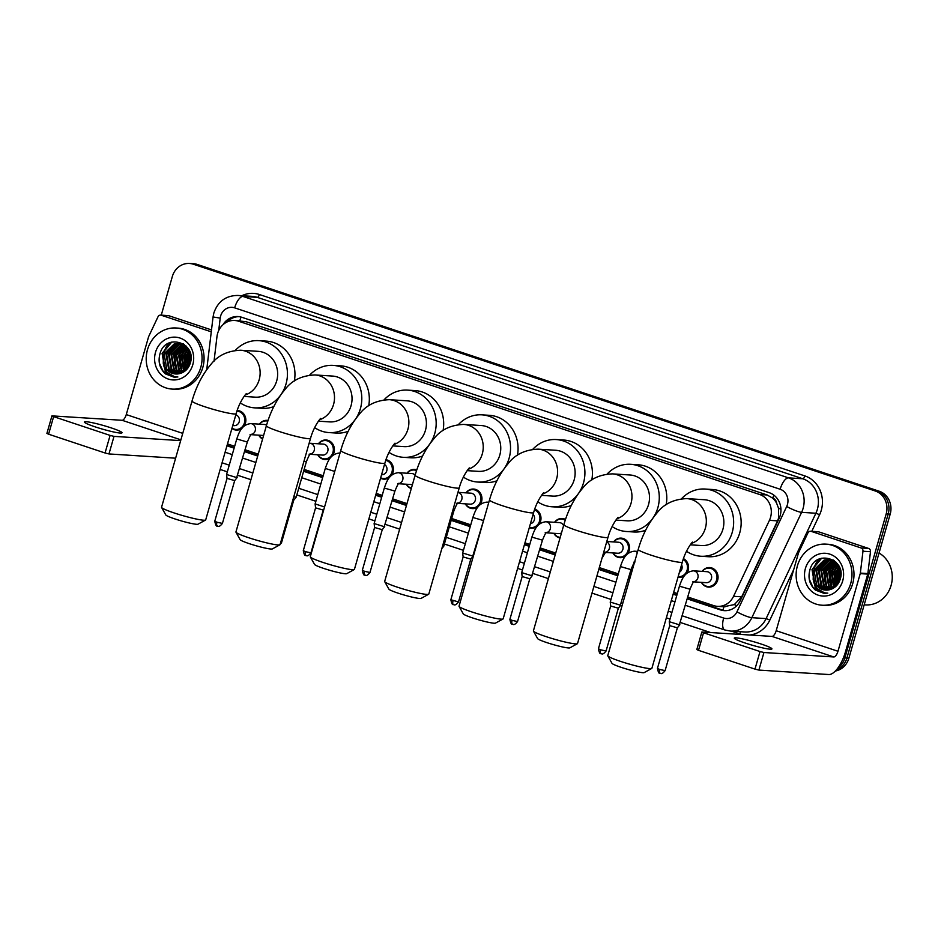 <?xml version="1.0" encoding="UTF-8"?>
<svg xmlns="http://www.w3.org/2000/svg" width="938" height="938" viewBox="0 0 938 938"><rect width="100%" height="100%" fill="white"/><g stroke="black" fill="none" stroke-linecap="round" stroke-linejoin="round"><path stroke-width="1.41" d="M683.439 558.626A9.79 8.934 93.6 0 1 688.14 570.363A9.79 8.934 93.6 0 1 686.675 573.446M684.74 575.486A9.79 8.934 93.6 0 1 678.995 577.304A9.79 8.934 93.6 0 1 678.022 577.175M613.569 541.93A9.79 8.934 93.6 0 1 621.214 538.119A9.79 8.934 93.6 0 1 629.117 550.735A9.79 8.934 93.6 0 1 627.651 553.819M625.716 555.859A9.79 8.934 93.6 0 1 619.971 557.676A9.79 8.934 93.6 0 1 612.877 552.928M560.056 537.931A9.79 8.934 93.6 0 1 553.842 533.3M534.73 509.076A9.79 8.934 93.6 0 1 540.581 521.294A9.79 8.934 93.6 0 1 539.116 524.377M537.169 526.417A9.79 8.934 93.6 0 1 531.436 528.223A9.79 8.934 93.6 0 1 529.267 527.789M466.01 492.86A9.79 8.934 93.6 0 1 473.655 489.05A9.79 8.934 93.6 0 1 481.557 501.654A9.79 8.934 93.6 0 1 480.092 504.738M478.146 506.79A9.79 8.934 93.6 0 1 472.412 508.595A9.79 8.934 93.6 0 1 465.307 503.858M411.29 488.557A9.79 8.934 93.6 0 1 406.283 484.219M385.964 459.702A9.79 8.934 93.6 0 1 393.022 472.213A9.79 8.934 93.6 0 1 391.545 475.296M389.61 477.336A9.79 8.934 93.6 0 1 383.865 479.154A9.79 8.934 93.6 0 1 380.558 478.228M318.451 443.78A9.79 8.934 93.6 0 1 326.096 439.981A9.79 8.934 93.6 0 1 333.987 452.585A9.79 8.934 93.6 0 1 332.521 455.669M330.586 457.709A9.79 8.934 93.6 0 1 324.841 459.526A9.79 8.934 93.6 0 1 317.748 454.778M262.581 439.007A9.79 8.934 93.6 0 1 258.724 435.15M237.138 410.516A9.79 8.934 93.6 0 1 237.549 410.539A9.79 8.934 93.6 0 1 245.451 423.144A9.79 8.934 93.6 0 1 243.986 426.227M242.051 428.267A9.79 8.934 93.6 0 1 236.306 430.085A9.79 8.934 93.6 0 1 231.909 428.467M702.116 571.371A9.79 8.934 93.6 0 1 709.749 567.572A9.79 8.934 93.6 0 1 717.652 580.176A9.79 8.934 93.6 0 1 708.507 587.118A9.79 8.934 93.6 0 1 701.413 582.369M723.878 606.71L734.337 604.576L741.688 596.826L777.567 520.86L778.634 517.893L778.458 508.044L776.676 503.343A6.12 5.581 -86.4 0 0 772.795 498.137A18.361 7.316 -71.6 0 1 773.791 495.076M687.8 597.002L713.654 605.596A18.361 16.755 -86.4 0 0 717.523 606.347A18.361 16.755 -86.4 0 0 733.551 596.31L769.43 520.344A18.361 16.755 -86.4 0 0 770.544 517.377A18.361 16.755 -86.4 0 0 759.604 494.49L238.627 321.242A18.361 16.755 -86.4 0 0 234.758 320.479A18.361 16.755 -86.4 0 0 216.971 336.625L214.028 361.189M772.795 498.137L772.513 498.043A18.361 16.755 93.6 0 1 776.676 503.343M772.513 498.043L767.132 494.971L246.155 321.722L234.758 320.479M227.477 443.92L234.652 446.3M245.111 449.783L258.243 454.156M304.147 469.41L323.188 475.754M376.208 493.376L382.212 495.381M392.682 498.852L406.975 503.612M451.706 518.491L470.747 524.823M524.952 542.844L529.782 544.45M540.241 547.933L555.718 553.08M599.312 567.572L618.318 573.892M628.777 577.374L630.078 577.808M673.683 592.3L677.342 593.519M554.546 522.302A9.79 8.934 93.6 0 1 562.19 518.491A9.79 8.934 93.6 0 1 565.497 519.429M406.986 473.233A9.79 8.934 93.6 0 1 414.631 469.422A9.79 8.934 93.6 0 1 416.8 469.856M259.427 424.152A9.79 8.934 93.6 0 1 267.06 420.353A9.79 8.934 93.6 0 1 268.034 420.47M687.273 598.866L720.407 609.888A18.361 16.755 -86.4 0 0 724.277 610.65A18.361 16.755 -86.4 0 0 740.305 600.601L779.068 518.538A18.361 16.755 -86.4 0 0 780.182 515.572A18.361 16.755 -86.4 0 0 769.242 492.685L241.852 317.302A18.361 16.755 -86.4 0 0 237.982 316.552A18.361 16.755 -86.4 0 0 222.927 324.783M161.266 315.156L172.346 276.476A18.361 16.755 93.6 0 1 189.499 263.472A18.361 16.755 93.6 0 1 193.369 264.223L875.248 490.984A18.361 16.755 93.6 0 1 886.187 513.872L844.88 657.96A18.361 16.755 93.6 0 1 837.88 668.02M710.406 632.482L680.484 622.527M670.025 619.057L666.367 617.837M622.762 603.333L621.46 602.9M610.99 599.429L591.995 593.109M548.39 578.605L532.925 573.458M522.454 569.976L517.624 568.369M463.431 550.348L444.389 544.017M399.658 529.149L385.354 524.389M374.895 520.907L368.892 518.913M315.872 501.279L296.818 494.947M250.927 479.681L237.795 475.32M227.336 471.837L220.16 469.446M189.499 263.472L193.509 263.719A18.361 16.755 93.6 0 1 197.379 264.481L879.258 491.242A18.361 16.755 93.6 0 1 890.197 514.118L848.878 658.206L846.885 658.077A18.361 16.755 93.6 0 1 836.215 670.107A18.361 16.755 93.6 0 0 846.885 658.077L888.192 514.001L846.885 658.077L844.88 657.96M879.258 491.242L877.253 491.113A18.361 16.755 93.6 0 1 888.192 514.001A18.361 16.755 93.6 0 0 877.253 491.113L195.374 264.352L875.248 490.984M191.504 263.59A18.361 16.755 93.6 0 1 195.374 264.352A18.361 16.755 93.6 0 0 191.504 263.59M164.349 352.196A24.482 22.336 93.6 0 1 169.11 343.05A24.482 22.336 93.6 0 0 164.349 352.196M814.266 568.322A24.482 22.336 93.6 0 1 819.026 559.189A24.482 22.336 93.6 0 0 814.266 568.322M226.937 445.785L234.113 448.176M244.584 451.659L257.704 456.02M303.607 471.286L322.649 477.618M375.681 495.252L381.684 497.246M392.143 500.728L406.447 505.476M451.166 520.356L470.219 526.687M524.412 544.708L529.243 546.315M539.702 549.797L555.179 554.944M598.784 569.448L617.779 575.768M628.249 579.238L629.539 579.672M673.144 594.176L676.802 595.396M227.207 321.91A18.361 16.755 93.6 0 1 238.979 316.645M725.273 610.673A18.361 16.755 93.6 0 1 722.401 610.017L687.413 598.385M676.943 594.903L673.285 593.684M629.691 579.18L628.39 578.746M617.919 575.275L598.925 568.956M555.319 554.452L539.842 549.305M529.384 545.822L524.553 544.216M470.36 526.195L451.307 519.863M406.588 504.996L392.283 500.235M381.825 496.753L375.821 494.76M322.789 477.125L303.748 470.794M257.844 455.528L244.724 451.166M234.254 447.684L227.078 445.292M848.878 658.206A18.361 16.755 93.6 0 1 835.371 671.022M745.1 642.999A19.592 1.876 16 0 0 771.939 648.908A19.592 1.876 16 0 0 761.128 644.019A19.592 1.876 16 0 0 734.29 638.11A19.592 1.876 16 0 0 745.1 642.999M811.229 531.377A3.06 2.791 -86.4 0 0 810.584 531.248L818.1 531.729A3.06 2.791 93.6 0 1 818.745 531.858L811.229 531.377L861.037 547.944L868.553 548.425A3.06 2.791 93.6 0 1 870.487 551.708L867.861 573.575A3.06 2.791 93.6 0 1 867.756 574.103L845.49 651.746A24.482 9.755 -71.6 0 1 828.758 674.528L758.889 670.084L754.973 669.111L760.015 651.547L763.931 652.508L833.8 656.963A6.12 2.439 108.4 0 0 837.974 651.265L860.24 573.622A3.06 2.791 -86.4 0 0 860.345 573.095L862.972 551.239A3.06 2.791 -86.4 0 0 861.037 547.944M818.745 531.858L868.553 548.425M810.584 531.248A3.06 2.791 -86.4 0 0 807.911 532.925L798.637 552.576A3.06 2.791 -86.4 0 0 798.449 553.068L776.183 630.711A6.12 2.439 108.4 0 1 771.997 636.41L701.859 632.001L703.547 632.763L698.505 650.339L754.973 669.111M698.505 650.339L696.817 649.565L701.859 632.001M703.547 632.763L760.015 651.547M879.047 553.021A27.542 25.127 93.6 0 1 891.1 585.394A27.542 25.127 93.6 0 1 865.375 604.916L864.191 604.834M797.417 565.813A30.602 27.917 93.6 0 1 826.003 544.134A30.602 27.917 93.6 0 1 850.696 583.53A30.602 27.917 93.6 0 1 822.11 605.221A30.602 27.917 93.6 0 1 797.417 565.813M826.003 544.134L828.008 544.263A30.602 27.917 93.6 0 1 852.701 583.659A30.602 27.917 93.6 0 1 824.115 605.35L822.11 605.221M815.368 590.049L824.021 593.332L827.797 593.109C819.601 592.933 814.735 588.349 813.176 579.356A15.301 13.953 93.6 0 0 825.581 590.108A15.301 13.953 93.6 0 0 830.658 589.404C835.301 587.809 838.466 584.48 840.155 579.426C847.143 558.767 815.509 548.765 809.986 569.601C807.724 577.808 809.506 584.62 815.368 590.049M842.699 580.88A21.422 19.546 93.6 0 1 818.182 595.173A21.422 19.546 93.6 0 1 805.414 568.475A21.422 19.546 93.6 0 1 829.931 554.17A21.422 19.546 93.6 0 1 842.699 580.88M829.86 559.798L827.328 560.185L816.611 570.621L819.214 585.488L826.929 590.119M829.544 559.751L826.695 560.138L815.99 570.585L818.593 585.453L826.613 590.131M831.103 560.092L829.825 560.338L819.12 570.785L821.723 585.652L828.219 590.002M830.787 560.009L829.204 560.303L818.487 570.738L821.09 585.605L827.891 590.049M832.334 560.502L821.618 570.937L824.221 585.804L829.509 589.744M832.029 560.385L820.996 570.902L823.599 585.769L829.18 589.826M833.554 561.041L824.127 571.101L826.73 585.969L830.822 589.357M833.249 560.889L823.494 571.054L826.097 585.933L830.482 589.463M834.773 561.733L826.624 571.254L829.227 586.133L832.182 588.83M834.468 561.545L826.003 571.219L828.606 586.086L831.842 588.97M835.981 562.577L829.133 571.418L831.736 586.285L833.53 588.114M835.676 562.354L828.5 571.383L831.115 586.25L833.19 588.314M837.165 563.632L831.631 571.582L834.89 587.188M836.872 563.351L831.009 571.535L833.612 586.402L834.55 587.446M838.267 564.993L834.14 571.734L836.262 585.98M838.009 564.606L833.519 571.699L835.922 586.32M837.74 584.268L837.364 571.172L839.275 566.845L836.649 571.899L837.657 584.362M839.018 566.317L836.016 571.863L837.306 584.82M839.17 581.912L840.237 569.413L839.147 572.063L839.123 582.006M840.002 568.651L838.525 572.016L838.748 582.697M840.858 572.755L840.331 578.805M836.004 562.167L828.922 559.646L824.819 560.021L814.102 570.456L816.717 585.335L825.663 590.108M837.775 564.266L828.301 559.611L824.197 559.986L813.481 570.421L813.176 579.356M833.413 560.092L830.81 559.775M833.706 560.279L829.86 559.74M832.369 559.963L831.42 560.045M832.053 559.904L831.103 559.974M833.601 560.244L832.651 560.42M833.296 560.162L832.346 560.314M834.199 560.619L833.577 560.795M837.763 569.19L836.872 582.604M835.266 569.026L834.539 570.984L834.374 582.439M832.756 568.862L831.865 582.275M830.247 568.709L829.368 582.123M825.241 568.381L824.361 581.806M820.844 558.462L812.003 569.554L815.263 587.645L825.182 593.355M840.366 569.882L839.369 581.478M836.837 566.587L834.855 571.008L835.57 584.925M834.328 566.423L832.346 570.855L833.061 584.773M831.818 566.271L829.849 570.691L830.564 584.609M826.812 565.942L824.842 570.374L825.557 584.292M821.641 558.227L812.32 569.577L815.579 587.669L825.346 593.355M809.236 579.121L813.07 587.505L824.338 593.344M651.734 668.454L644.218 672.581A16.837 1.606 -164 0 1 621.261 667.375A16.837 1.606 -164 0 1 611.998 663.342L607.812 655.861A22.958 2.193 16 0 0 620.44 661.349A22.958 2.193 16 0 0 651.734 668.454A22.958 2.193 16 0 0 651.898 668.278L682.36 562.026A22.958 2.193 -164 0 1 650.913 555.108A22.958 2.193 -164 0 1 638.227 549.375L607.765 655.627A22.958 2.193 16 0 0 607.812 655.861M690.251 544.826L701.472 545.541A22.958 20.941 -86.4 0 0 722.905 529.278A22.958 20.941 -86.4 0 0 704.391 499.731L686.862 498.606C673.719 499.145 663.682 504.034 656.741 513.262C648.498 523.111 642.331 535.141 638.227 549.375M681.539 498.746A33.662 30.708 93.6 0 1 705.071 489.038A33.662 30.708 93.6 0 1 732.226 532.374A33.662 30.708 93.6 0 1 700.792 556.234A33.662 30.708 93.6 0 1 686.475 551.263M705.071 489.038L712.587 489.519A33.662 30.708 93.6 0 1 739.742 532.854A33.662 30.708 93.6 0 1 708.296 556.715L700.792 556.234M577.374 643.726L569.847 647.841A16.837 1.606 -164 0 1 546.901 642.636A16.837 1.606 -164 0 1 537.638 638.614L533.441 631.122A22.958 2.193 16 0 0 546.068 636.621A22.958 2.193 16 0 0 577.374 643.726A22.958 2.193 16 0 0 577.527 643.55L608 537.298A22.958 2.193 -164 0 1 576.542 530.369A22.958 2.193 -164 0 1 563.867 524.647L533.394 630.899A22.958 2.193 16 0 0 533.441 631.122M615.879 520.098L627.1 520.813A22.958 20.941 -86.4 0 0 648.545 504.55A22.958 20.941 -86.4 0 0 630.019 474.991L612.491 473.878C599.347 474.417 589.31 479.306 582.369 488.534C574.126 498.371 567.959 510.413 563.867 524.647M607.179 474.018A33.662 30.708 93.6 0 1 630.699 464.31A33.662 30.708 93.6 0 1 657.866 507.646A33.662 30.708 93.6 0 1 652.93 518.081M630.699 464.31L638.215 464.779A33.662 30.708 93.6 0 1 666.179 504.703M652.461 518.749A33.662 30.708 93.6 0 1 626.42 531.506A33.662 30.708 93.6 0 1 612.104 526.535M645.649 530.24A33.662 30.708 93.6 0 1 633.936 531.987L626.42 531.506M503.003 618.986L495.487 623.113A16.837 1.606 -164 0 1 472.529 617.908A16.837 1.606 -164 0 1 463.266 613.874L459.081 606.394A22.958 2.193 16 0 0 471.708 611.893A22.958 2.193 16 0 0 503.003 618.986A22.958 2.193 16 0 0 503.167 618.822L533.628 512.57A22.958 2.193 -164 0 1 502.17 505.641A22.958 2.193 -164 0 1 489.495 499.919L459.034 606.159A22.958 2.193 16 0 0 459.081 606.394M541.507 495.37L552.74 496.085A22.958 20.941 -86.4 0 0 574.173 479.822A22.958 20.941 -86.4 0 0 555.659 450.263L538.131 449.15C524.987 449.689 514.939 454.567 507.997 463.806C499.766 473.643 493.599 485.685 489.495 499.919M532.807 449.29A33.662 30.708 93.6 0 1 556.34 439.57A33.662 30.708 93.6 0 1 583.495 482.918A33.662 30.708 93.6 0 1 578.558 493.353M556.34 439.57L563.855 440.051A33.662 30.708 93.6 0 1 591.808 479.975M578.089 494.009A33.662 30.708 93.6 0 1 552.048 506.778A33.662 30.708 93.6 0 1 537.732 501.795M571.277 505.512A33.662 30.708 93.6 0 1 559.564 507.247L552.048 506.778M428.631 594.258L421.115 598.385A16.837 1.606 -164 0 1 398.169 593.179A16.837 1.606 -164 0 1 388.907 589.146L384.709 581.666A22.958 2.193 16 0 0 397.337 587.165A22.958 2.193 16 0 0 428.631 594.258A22.958 2.193 16 0 0 428.795 594.082L459.257 487.842A22.958 2.193 -164 0 1 427.81 480.913A22.958 2.193 -164 0 1 415.135 475.179L384.662 581.431A22.958 2.193 16 0 0 384.709 581.666M467.147 470.642L478.368 471.357A22.958 20.941 -86.4 0 0 499.802 455.082A22.958 20.941 -86.4 0 0 481.288 425.535L463.759 424.422C450.615 424.949 440.579 429.839 433.637 439.066C425.395 448.915 419.227 460.957 415.135 475.179A5.511 5.03 93.6 0 0 411.852 473.538L398.333 472.682A5.511 5.03 93.6 0 1 398.802 483.598M458.448 424.562A33.662 30.708 93.6 0 1 481.968 414.842A33.662 30.708 93.6 0 1 509.123 458.19A33.662 30.708 93.6 0 1 504.198 468.625M481.968 414.842L489.484 415.323A33.662 30.708 93.6 0 1 517.448 455.235M503.729 469.281A33.662 30.708 93.6 0 1 477.688 482.038A33.662 30.708 93.6 0 1 463.372 477.067M496.917 480.772A33.662 30.708 93.6 0 1 485.192 482.519L477.688 482.038M354.271 569.53L346.743 573.657A16.837 1.606 -164 0 1 323.798 568.451A16.837 1.606 -164 0 1 314.535 564.418L310.337 556.938A22.958 2.193 16 0 0 322.977 562.425A22.958 2.193 16 0 0 354.271 569.53A22.958 2.193 16 0 0 354.423 569.354L384.897 463.102A22.958 2.193 -164 0 1 353.438 456.185A22.958 2.193 -164 0 1 340.764 450.451L310.302 556.703A22.958 2.193 16 0 0 310.337 556.938M392.776 445.902L403.997 446.617A22.958 20.941 -86.4 0 0 425.442 430.354A22.958 20.941 -86.4 0 0 406.916 400.807L389.387 399.682C376.244 400.221 366.207 405.11 359.266 414.338C351.035 424.187 344.856 436.217 340.764 450.451M384.076 399.823A33.662 30.708 93.6 0 1 407.608 390.114A33.662 30.708 93.6 0 1 434.763 433.45A33.662 30.708 93.6 0 1 429.827 443.897M407.608 390.114L415.112 390.595A33.662 30.708 93.6 0 1 443.076 430.507M429.358 444.553A33.662 30.708 93.6 0 1 403.317 457.31A33.662 30.708 93.6 0 1 389 452.339M422.546 456.044A33.662 30.708 93.6 0 1 410.832 457.791L403.317 457.31M279.899 544.802L272.383 548.918A16.837 1.606 -164 0 1 249.426 543.712A16.837 1.606 -164 0 1 240.163 539.69L235.977 532.198A22.958 2.193 16 0 0 248.605 537.697A22.958 2.193 16 0 0 279.899 544.802A22.958 2.193 16 0 0 280.063 544.626L310.525 438.374A22.958 2.193 -164 0 1 279.067 431.445A22.958 2.193 -164 0 1 266.392 425.723L235.93 531.975A22.958 2.193 16 0 0 235.977 532.198M318.416 421.174L329.637 421.889A22.958 20.941 -86.4 0 0 351.07 405.626A22.958 20.941 -86.4 0 0 332.556 376.068L315.027 374.954C301.884 375.493 291.835 380.382 284.906 389.61C276.663 399.447 270.496 411.489 266.392 425.723M309.704 375.094A33.662 30.708 93.6 0 1 333.236 365.386A33.662 30.708 93.6 0 1 360.391 408.722A33.662 30.708 93.6 0 1 355.467 419.157M333.236 365.386L340.752 365.855A33.662 30.708 93.6 0 1 368.716 405.779M354.986 419.825A33.662 30.708 93.6 0 1 328.945 432.582A33.662 30.708 93.6 0 1 314.629 427.611M348.186 431.316A33.662 30.708 93.6 0 1 336.461 433.063L328.945 432.582M205.528 520.062L198.012 524.19A16.837 1.606 -164 0 1 175.066 518.984A16.837 1.606 -164 0 1 165.803 514.95L161.606 507.47A22.958 2.193 16 0 0 174.234 512.969A22.958 2.193 16 0 0 205.528 520.062A22.958 2.193 16 0 0 205.692 519.898L236.165 413.646A22.958 2.193 -164 0 1 204.707 406.717A22.958 2.193 -164 0 1 192.032 400.995L161.559 507.235A22.958 2.193 16 0 0 161.606 507.47M244.044 396.446L255.265 397.161A22.958 20.941 -86.4 0 0 276.698 380.898A22.958 20.941 -86.4 0 0 258.185 351.34L240.656 350.226C227.512 350.765 217.475 355.643 210.534 364.882C202.291 374.719 196.124 386.761 192.032 400.995M235.344 350.366A33.662 30.708 93.6 0 1 258.865 340.646A33.662 30.708 93.6 0 1 286.02 383.994A33.662 30.708 93.6 0 1 281.095 394.429M258.865 340.646L266.38 341.127A33.662 30.708 93.6 0 1 294.344 381.051M280.626 395.086A33.662 30.708 93.6 0 1 254.585 407.854A33.662 30.708 93.6 0 1 240.269 402.871M273.814 406.588A33.662 30.708 93.6 0 1 262.101 408.323L254.585 407.854M692.748 581.818L694.132 581.572C693.827 580.798 692.455 583.354 690.028 589.228L679.44 586.191C681.715 579.942 684.083 571.91 693.452 570.82L706.982 571.688A5.511 5.03 93.6 0 1 711.426 578.781A5.511 5.03 93.6 0 1 706.279 582.674L693.78 581.877M690.028 589.228L679.358 624.802L669.263 621.695L679.44 586.191M702.292 571.383A9.181 8.372 93.6 0 1 709.21 568.147A9.181 8.372 93.6 0 1 716.62 579.965A9.181 8.372 93.6 0 1 708.049 586.473A9.181 8.372 93.6 0 1 701.589 582.381M660.188 673.343A3.975 1.583 -71.6 0 1 660.024 673.32A3.975 1.583 -71.6 0 1 659.649 669.439L665.101 670.635L677.377 627.827L669.72 625.646L669.263 621.706M681.574 564.77A5.511 5.03 93.6 0 1 679.44 572.215M683.169 559.411A9.181 8.372 93.6 0 1 687.108 570.152A9.181 8.372 93.6 0 1 678.537 576.659A9.181 8.372 93.6 0 1 678.174 576.624M633.725 562.19L635.108 561.944C634.803 561.17 633.431 563.726 631.004 569.601L620.323 605.174L610.239 602.055L620.417 566.564C622.691 560.314 625.048 552.283 634.428 551.192A5.511 5.03 93.6 0 1 637.348 552.459M601.152 653.716A3.975 1.583 -71.6 0 1 600.988 653.68A3.975 1.583 -71.6 0 1 600.625 649.811L606.077 651.007L618.353 608.199L610.697 606.018L610.239 602.079M606.792 541.496L618.435 542.234A5.511 5.03 93.6 0 1 622.879 549.328A5.511 5.03 93.6 0 1 617.743 553.232L605.245 552.435M613.757 541.941A9.181 8.372 93.6 0 1 620.675 538.705A9.181 8.372 93.6 0 1 628.085 550.524A9.181 8.372 93.6 0 1 619.514 557.031A9.181 8.372 93.6 0 1 613.053 552.939M545.189 532.749L546.573 532.503C546.268 531.729 544.896 534.285 542.469 540.159L531.881 537.122C534.156 530.873 536.513 522.829 545.893 521.751L559.411 522.607A5.511 5.03 93.6 0 1 563.586 525.632M542.469 540.159L531.787 575.733L521.704 572.614L531.881 537.122M554.733 522.314A9.181 8.372 93.6 0 1 561.651 519.077A9.181 8.372 93.6 0 1 565.227 520.215M512.617 624.274A3.975 1.583 -71.6 0 1 512.453 624.239A3.975 1.583 -71.6 0 1 512.089 620.358L517.542 621.566L529.806 578.758L522.161 576.565L521.704 572.637M561.499 532.89A5.511 5.03 93.6 0 1 558.708 533.605L546.221 532.807M560.209 537.38A9.181 8.372 93.6 0 1 554.03 533.312M533.112 514.364A5.511 5.03 93.6 0 1 530.439 523.709M534.496 509.791A9.181 8.372 93.6 0 1 539.549 521.082A9.181 8.372 93.6 0 1 530.967 527.59A9.181 8.372 93.6 0 1 529.395 527.32M484.289 518.069L472.764 556.105L462.669 553.01L472.858 517.495C475.132 511.245 477.489 503.202 486.869 502.123A5.511 5.03 93.6 0 1 488.721 502.639M470.794 559.118L463.138 556.938L462.669 553.01M457.967 492.344L470.876 493.165A5.511 5.03 93.6 0 1 475.32 500.259A5.511 5.03 93.6 0 1 470.173 504.163L457.674 503.366M456.654 503.296L458.037 503.049C457.732 502.287 456.36 504.843 453.933 510.718L443.756 546.209L442.525 546.197M466.198 492.872A9.181 8.372 93.6 0 1 473.115 489.624A9.181 8.372 93.6 0 1 480.526 501.455A9.181 8.372 93.6 0 1 471.943 507.962A9.181 8.372 93.6 0 1 465.494 503.87M397.63 483.668L399.013 483.422C398.697 482.66 397.337 485.216 394.91 491.09L384.228 526.664L374.133 523.545L384.31 488.053C386.597 481.804 388.953 473.76 398.333 472.682M407.174 473.244A9.181 8.372 93.6 0 1 414.092 469.997A9.181 8.372 93.6 0 1 416.554 470.583M365.058 575.205A3.975 1.583 -71.6 0 1 364.894 575.17A3.975 1.583 -71.6 0 1 364.519 571.289L369.971 572.497L382.247 529.689L374.602 527.496L374.133 523.568M412.486 484.43A5.511 5.03 93.6 0 1 411.149 484.536L398.65 483.738M411.43 488.088A9.181 8.372 93.6 0 1 406.471 484.231M384.51 464.427A5.511 5.03 93.6 0 1 381.637 474.722L381.567 474.71M385.753 460.347A9.181 8.372 93.6 0 1 391.978 472.002A9.181 8.372 93.6 0 1 383.408 478.509A9.181 8.372 93.6 0 1 380.676 477.817M306.034 555.577A3.975 1.583 -71.6 0 1 305.87 555.542A3.975 1.583 -71.6 0 1 305.495 551.661L310.947 552.857L323.223 510.061L315.578 507.868L315.109 503.917L324.56 506.954M309.141 443.217L323.317 444.096A5.511 5.03 93.6 0 1 327.761 451.19A5.511 5.03 93.6 0 1 322.613 455.094L310.115 454.297M309.094 454.226L310.478 453.98C310.161 453.218 308.801 455.774 306.374 461.648L296.197 497.14L293.746 496.894M318.627 443.791A9.181 8.372 93.6 0 1 325.556 440.555A9.181 8.372 93.6 0 1 332.955 452.374A9.181 8.372 93.6 0 1 324.384 458.881A9.181 8.372 93.6 0 1 317.935 454.789M280.521 543.032L281.435 543.043L293.711 500.247L292.797 500.212M250.071 434.599L251.443 434.353C251.138 433.591 249.778 436.135 247.339 442.021L236.751 438.984C239.026 432.735 241.394 424.691 250.763 423.601L264.293 424.468A5.511 5.03 93.6 0 1 266.544 425.219M247.339 442.021L236.669 477.583L226.574 474.476L236.751 438.984M259.603 424.164A9.181 8.372 93.6 0 1 266.521 420.928A9.181 8.372 93.6 0 1 267.822 421.127M217.499 526.124A3.975 1.583 -71.6 0 1 217.335 526.101A3.975 1.583 -71.6 0 1 216.959 522.22L222.412 523.416L234.688 480.608L227.043 478.403M263.601 435.466A5.511 5.03 93.6 0 1 263.59 435.466L251.091 434.669M262.699 438.597A9.181 8.372 93.6 0 1 258.9 435.162M235.813 414.842A5.511 5.03 93.6 0 1 234.078 425.653L232.741 425.559M236.939 411.114A9.181 8.372 93.6 0 1 237.009 411.114A9.181 8.372 93.6 0 1 244.419 422.932A9.181 8.372 93.6 0 1 235.848 429.44A9.181 8.372 93.6 0 1 232.003 428.127M95.184 426.872A19.592 1.876 16 0 0 122.022 432.781A19.592 1.876 16 0 0 111.212 427.892A19.592 1.876 16 0 0 84.373 421.983A19.592 1.876 16 0 0 95.184 426.872M161.313 315.25A3.06 2.791 -86.4 0 0 160.668 315.121L168.183 315.602A3.06 2.791 93.6 0 1 168.828 315.731L161.313 315.25L211.273 331.818M168.828 315.731L211.507 329.918M175.629 458.201L108.972 453.945L105.056 452.984L110.098 435.408L114.014 436.381L180.659 440.626M160.668 315.121A3.06 2.791 -86.4 0 0 157.994 316.798L148.72 336.449A3.06 2.791 -86.4 0 0 148.532 336.941L126.267 414.584A6.12 2.439 108.4 0 1 122.081 420.283L51.942 415.874L53.63 416.636L48.588 434.2L105.056 452.984M48.588 434.2L46.9 433.438L51.942 415.874M53.63 416.636L110.098 435.408M147.501 349.686A30.602 27.917 93.6 0 1 176.086 327.995A30.602 27.917 93.6 0 1 200.779 367.403A30.602 27.917 93.6 0 1 172.193 389.094A30.602 27.917 93.6 0 1 147.501 349.686M176.086 327.995L178.091 328.124A30.602 27.917 93.6 0 1 202.784 367.532A30.602 27.917 93.6 0 1 174.198 389.211L172.193 389.094M165.451 373.91L174.105 377.193L177.88 376.97C169.696 376.806 164.818 372.222 163.259 363.229A15.301 13.953 93.6 0 0 175.676 373.981A15.301 13.953 93.6 0 0 180.741 373.277C185.384 371.683 188.561 368.353 190.238 363.287C197.226 342.64 165.592 332.638 160.07 353.474C157.807 361.681 159.589 368.493 165.451 373.91M192.782 364.741A21.422 19.546 93.6 0 1 168.265 379.046A21.422 19.546 93.6 0 1 155.497 352.348A21.422 19.546 93.6 0 1 180.014 338.043A21.422 19.546 93.6 0 1 192.782 364.741M179.944 343.671L177.411 344.047L166.694 354.494L169.297 369.361L177.012 373.992M179.639 343.625L176.778 344.012L166.073 354.447L168.676 369.314L176.696 374.004M181.186 343.953L179.908 344.211L169.203 354.646L171.806 369.513L178.302 373.875M180.87 343.871L179.287 344.176L168.57 354.611L171.173 369.478L177.974 373.91M182.418 344.363L171.701 354.81L174.304 369.678L179.592 373.617M182.113 344.258L171.079 354.775L173.682 369.642L179.275 373.699M183.637 344.914L174.21 354.974L176.813 369.842L180.905 373.218M183.332 344.762L173.577 354.927L176.192 369.795L180.565 373.336M184.856 345.594L176.707 355.127L179.322 369.994L182.265 372.703M184.552 345.407L176.086 355.092L178.689 369.959L181.925 372.843M186.064 346.45L179.217 355.291L181.82 370.158L183.614 371.987M185.759 346.216L178.595 355.244L181.198 370.123L183.273 372.187M187.248 347.494L181.714 355.443L184.974 371.061M186.955 347.212L181.093 355.408L183.696 370.276L184.634 371.319M188.35 348.866L184.223 355.608L186.345 369.853M188.092 348.479L183.602 355.572L186.005 370.182M187.823 368.13L187.448 355.033L189.359 350.706L186.732 355.772L187.752 368.235M189.113 350.191L186.099 355.725L187.389 368.681M189.253 365.785L190.32 353.286L189.23 355.924L189.206 365.867M190.086 352.524L188.608 355.889L188.831 366.57M190.942 356.628L190.414 362.678M186.087 346.04L179.006 343.519L174.902 343.894L164.185 354.329L166.8 369.197L175.746 373.981M187.858 348.127L178.384 343.484L174.28 343.847L163.564 354.294L163.259 363.229M183.496 343.953L179.944 343.613M183.789 344.152L180.893 343.636M182.453 343.836L181.503 343.918M183.238 343.789L182.453 343.777M182.136 343.777L181.186 343.836M183.684 344.117L182.734 344.293M183.379 344.035L182.429 344.187M184.282 344.492L183.66 344.668M187.846 353.051L186.967 366.465M185.349 352.899L184.622 354.857L184.458 366.312M182.84 352.735L181.949 366.148M180.342 352.571L179.615 354.541L179.451 365.984M175.324 352.254L174.445 365.668M170.927 342.335L162.086 353.427L165.346 371.518L175.265 377.228M190.449 353.755L189.464 365.339M186.92 350.46L184.938 354.881L185.654 368.798M184.411 350.296L182.441 354.716L183.144 368.646M181.913 350.132L179.932 354.564L180.647 368.482M176.895 349.815L174.925 354.236L175.641 368.165M171.724 342.089L162.403 353.438L165.663 371.53L175.429 377.228M159.319 362.983L163.153 371.378L174.421 377.217M777.567 520.86L769.43 520.344M239.413 320.784A6.12 5.581 -86.4 0 0 237.56 320.655M723.104 610.228A18.361 7.316 -71.6 0 1 723.866 606.757M734.337 604.576A18.361 3.002 25.3 0 0 736.729 605.749M778.458 508.044A18.361 3.002 25.3 0 0 780.944 509.299M239.811 320.808A18.361 7.316 -71.6 0 1 241.066 317.056M767.132 494.971L759.604 494.49M741.688 596.826L733.551 596.31M246.155 321.722L238.627 321.242M685.42 605.315L723.667 618.036A12.241 11.162 -86.4 0 0 736.94 611.846L786.701 506.497A12.241 11.162 -86.4 0 0 787.439 504.515A12.241 11.162 -86.4 0 0 780.146 489.249L234.641 307.852A12.241 11.162 -86.4 0 0 220.629 316.012A12.241 11.162 -86.4 0 0 220.207 318.111L218.718 330.528M234.641 307.852A12.241 4.878 108.4 0 1 243.012 296.455L788.518 477.864A24.482 22.336 93.6 0 1 803.104 508.373A24.482 22.336 93.6 0 1 801.615 512.336L815.884 513.25A24.482 22.336 -86.4 0 0 817.373 509.287A24.482 22.336 -86.4 0 0 802.787 478.767L257.282 297.358A24.482 22.336 -86.4 0 0 252.123 296.349L237.853 295.447A24.482 22.336 93.6 0 1 243.012 296.455L257.282 297.358A3.06 1.219 -71.6 0 0 259.38 294.509L804.874 475.918A3.06 1.219 -71.6 0 1 802.787 478.767L788.518 477.864A12.241 4.878 108.4 0 0 780.146 489.249M237.853 295.447C225.906 295.564 217.909 301.403 213.864 312.964L213.055 316.962L220.207 318.111M804.874 475.918A27.542 25.127 93.6 0 1 821.289 510.249A27.542 25.127 93.6 0 1 819.613 514.704L811.769 531.33M793.736 569.507L769.864 620.053A27.542 25.127 93.6 0 1 749.966 635.003M741.7 634.475A27.542 25.127 93.6 0 1 740 633.982L731.429 631.133M241.887 295.704A27.542 25.127 93.6 0 1 259.38 294.509M886.187 513.872L890.197 514.118M193.369 264.223L197.379 264.481M786.701 506.497A12.241 2.005 25.3 0 0 801.615 512.336L751.854 617.685L766.123 618.599L815.884 513.25L819.613 514.704M736.94 611.846A12.241 2.005 25.3 0 0 751.854 617.685A24.482 22.336 93.6 0 1 730.479 631.075L744.749 631.989A24.482 22.336 -86.4 0 0 766.123 618.599L769.864 620.053M225.097 452.233L232.272 454.613M242.731 458.096L255.863 462.457M301.755 477.723L320.808 484.067M373.828 501.689L379.831 503.694M390.29 507.165L404.595 511.925M449.325 526.804L468.367 533.136M522.56 551.157L527.391 552.763M537.861 556.246L553.326 561.381M596.931 575.885L615.926 582.205M626.396 585.687L627.698 586.121M671.303 600.613L674.961 601.833M740.199 631.696A3.06 1.219 -71.6 0 1 740 633.982M723.667 618.036A12.241 4.878 108.4 0 0 724.816 629.973L730.479 631.075M722.401 610.017L720.407 609.888M771.997 636.41L833.8 656.963M776.183 630.711L837.974 651.265M867.756 574.103L860.24 573.622M763.931 652.508L758.889 670.084M860.345 573.095L867.861 573.575M870.487 551.708L862.972 551.239M814.02 568.311A24.482 22.336 93.6 0 1 818.581 559.4M691.329 543.454A22.958 20.941 -86.4 0 0 705.376 528.164A22.958 20.941 -86.4 0 0 691.693 499.555A22.958 20.941 -86.4 0 0 686.862 498.606M616.958 518.714A22.958 20.941 -86.4 0 0 631.004 503.425A22.958 20.941 -86.4 0 0 617.333 474.827A22.958 20.941 -86.4 0 0 612.491 473.878M542.598 493.986A22.958 20.941 -86.4 0 0 556.644 478.697A22.958 20.941 -86.4 0 0 542.961 450.088A22.958 20.941 -86.4 0 0 538.131 449.15M468.226 469.258A22.958 20.941 -86.4 0 0 482.273 453.969A22.958 20.941 -86.4 0 0 468.601 425.36A22.958 20.941 -86.4 0 0 463.759 424.422M393.854 444.53A22.958 20.941 -86.4 0 0 407.913 429.241A22.958 20.941 -86.4 0 0 394.23 400.632A22.958 20.941 -86.4 0 0 389.387 399.682M319.495 419.79A22.958 20.941 -86.4 0 0 333.541 404.501A22.958 20.941 -86.4 0 0 319.858 375.904A22.958 20.941 -86.4 0 0 315.027 374.954M245.123 395.062A22.958 20.941 -86.4 0 0 259.169 379.773A22.958 20.941 -86.4 0 0 245.498 351.164A22.958 20.941 -86.4 0 0 240.656 350.226M693.452 570.82A5.511 5.03 93.6 0 1 693.921 581.736M659.649 669.439L657.444 668.442L669.72 625.634M631.004 569.601L620.417 566.564M600.625 649.811L598.421 648.815L610.697 606.007M606.687 541.859A5.511 5.03 93.6 0 1 605.385 552.294M545.893 521.751A5.511 5.03 93.6 0 1 546.362 532.667M512.089 620.358L509.885 619.373L522.161 576.565M453.593 604.647A3.975 1.583 -71.6 0 1 453.429 604.611L453.886 604.74C453.711 604.072 454.625 606.898 458.506 601.938L450.861 599.745L463.138 556.938M450.861 599.745C452.433 607.32 453.582 603.474 453.429 604.611A3.975 1.583 -71.6 0 1 453.054 600.73M483.445 520.531L472.858 517.495M457.955 492.38A5.511 5.03 93.6 0 1 457.826 503.225M453.933 510.718L452.702 510.706M394.91 491.09L384.31 488.053M364.519 571.289L362.326 570.292L374.602 527.484M334.737 471.462L325.287 468.425C327.561 462.176 329.93 454.133 339.31 453.042A5.511 5.03 93.6 0 1 339.99 453.148M305.495 551.661L303.302 550.665L315.578 507.857M309.786 443.228A5.511 5.03 93.6 0 1 310.267 454.156M306.374 461.648L303.924 461.402M250.763 423.601A5.511 5.03 93.6 0 1 251.232 434.529M216.959 522.22L214.767 521.223L227.031 478.415L226.574 474.499M122.081 420.283L180.893 439.84M126.267 414.584L182.746 433.368M114.014 436.381L108.972 453.945M164.103 352.172A24.482 22.336 93.6 0 1 168.676 343.261M725.039 606.827L717.523 606.347M222.072 462.786L229.247 465.166M239.706 468.648L252.838 473.01M298.73 488.276L317.783 494.607M370.803 512.242L376.806 514.235M387.265 517.717L401.57 522.478M446.3 537.345L465.342 543.688M519.535 561.71L524.365 563.316M534.836 566.787L550.301 571.934M593.906 586.438L612.901 592.757M623.371 596.24L624.673 596.674M668.278 611.166L671.936 612.385M682.395 615.867L724.816 629.973M213.055 316.962L206.735 369.689M828.301 559.611L828.922 559.646M682.36 562.026C686.018 548.589 693.862 540.194 692.256 542.481M608 537.298C611.646 523.861 619.502 515.466 617.896 517.753M533.628 512.57C537.286 499.133 545.13 490.738 543.524 493.013M459.257 487.842C462.915 474.394 470.77 465.998 469.152 468.285M384.897 463.102C388.543 449.665 396.399 441.27 394.792 443.557M310.525 438.374C314.183 424.937 322.027 416.542 320.421 418.829M236.165 413.646C239.811 400.209 247.667 391.814 246.061 394.089M665.101 670.635C661.22 675.595 660.293 672.769 660.481 673.437L660.024 673.32C660.176 672.171 659.015 676.017 657.444 668.442M677.365 627.839L679.839 624.743M709.21 568.147L712.821 568.369M708.049 586.473L711.649 586.707M678.537 576.659L682.137 576.882M606.077 651.007C602.196 655.967 601.27 653.141 601.457 653.809L600.988 653.68C601.152 652.543 599.992 656.389 598.421 648.815M637.652 551.392L634.428 551.192M618.341 608.199L620.815 605.116M604.213 552.376L605.596 552.13L601.985 558.274M620.675 538.705L624.286 538.928M619.514 557.031L623.113 557.254M517.542 621.566C513.661 626.525 512.734 623.7 512.91 624.368L512.453 624.239C512.605 623.102 511.456 626.947 509.885 619.373M529.806 578.758L532.28 575.674M561.651 519.077L565.251 519.3M534.613 509.416L535.739 509.486M530.967 527.59L534.578 527.813M488.827 502.24L486.869 502.123M458.506 601.938L470.782 559.13L473.256 556.046M441.833 548.613L443.744 546.233M473.115 489.624L476.715 489.859M471.943 507.962L475.554 508.185M369.971 572.497C366.09 577.456 365.163 574.631 365.351 575.287L364.894 575.17C365.046 574.021 363.897 577.878 362.326 570.292M382.247 529.689L384.721 526.605M414.092 469.997L416.695 470.173M385.776 460.265L388.18 460.417M383.408 478.509L387.007 478.743M310.947 552.857C307.066 557.817 306.14 555.003 306.327 555.659L305.87 555.542C306.023 554.393 304.862 558.251 303.302 550.665M340.002 453.089L339.31 453.042M323.223 510.061L323.927 509.182M325.287 468.425L315.109 503.917M281.435 543.043L277.847 545.928M293.711 500.247L296.185 497.163M325.556 440.555L329.156 440.79M324.384 458.881L327.983 459.116M222.412 523.416C218.531 528.375 217.604 525.561 217.792 526.218L217.335 526.101C217.487 524.952 216.326 528.798 214.767 521.223M234.676 480.619L237.162 477.524M266.521 420.928L267.858 421.01M237.009 411.114L240.62 411.348M235.848 429.44L239.448 429.674M178.384 343.484L179.006 343.519"/></g></svg>
